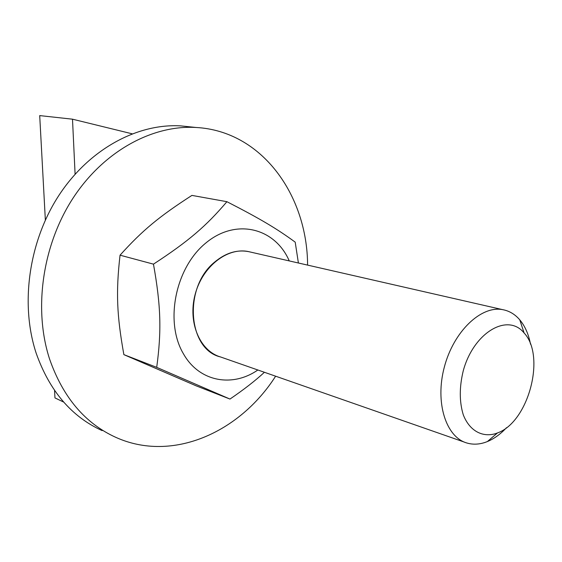 <?xml version="1.0" encoding="UTF-8"?>
<svg xmlns="http://www.w3.org/2000/svg" width="562" height="562" viewBox="0 0 562 562"><rect width="100%" height="100%" fill="white"/><g stroke="black" fill="none" stroke-linecap="round" stroke-linejoin="round"><path stroke-width="0.84" d="M250.785 252.127C238.393 249.001 226.31 252.345 214.543 262.173C183.1 287.491 187.884 349.592 220.536 356.954M250.764 252.127L247.975 251.488C226.886 247.322 202.137 266.943 195.049 294.776C187.708 322.553 199.924 351.025 220.508 356.947L464.5 442.161M289.247 260.916C275.148 228.032 236.138 217.698 205.825 243.009C175.232 267.814 164.462 322.23 183.521 353.948C199.306 381.907 232.492 387.675 257.846 369.986M226.907 201.695L191.923 195.4C159.383 216.398 142.636 230.111 120.043 255.183C115.821 292.296 116.819 315.247 123.872 354.636L196.286 385.89L229.97 399.062L156.707 367.351C161.617 331.116 160.964 306.002 153.461 264.147C188.692 241.168 206.338 225.91 226.907 201.695C260.852 219.117 277.059 228.86 295.205 242.152L298.401 263.002M264.407 372.283C255.457 380.572 243.978 389.501 229.97 399.062M123.872 354.636L156.707 367.351M120.043 255.183L153.461 264.147M190.392 126.893L180.908 125.902C137.711 123.24 89.47 148.86 59.08 195.119C28.76 241.365 19.986 304.204 36.186 353.238C49.533 390.913 71.514 416.709 102.129 430.618M307.597 265.102C307.295 195.183 261.885 131.023 196.096 127.483C152.618 124.813 103.886 150.932 73.081 198.07C42.354 245.201 33.334 309.205 49.568 359.013C62.958 397.278 85.059 423.404 115.884 437.384C172.365 462.891 239.798 432.424 275.619 376.196M530.514 344.211C528.617 334.257 525.034 326.136 519.78 319.848C514.982 314.249 509.242 310.842 502.561 309.627C480.974 305.468 453.604 331.524 444.338 367.063C434.798 402.547 445.996 437.348 467.099 443.067C472.923 444.725 478.986 444.479 485.294 442.343L487.387 441.556C494.138 438.76 500.503 434.138 506.488 427.696M495.761 433.583C482.175 437.7 469.467 430.703 463.285 414.826C459.287 401.711 459.287 386.986 463.292 370.646C473.773 332.261 507.802 312.613 524.093 332.964C546.06 356.182 528.442 422.09 497.468 432.951L495.761 433.583M75.097 174.178L72.498 119.186L132.119 133.798M72.498 119.186L39.705 115.596L45.353 220.065M54.563 390.478L54.964 397.91L63.682 402.09M196.096 127.483L180.908 125.902M502.561 309.627L247.975 251.488M524.093 332.964L519.78 319.848M497.468 432.951L487.387 441.556"/></g></svg>
